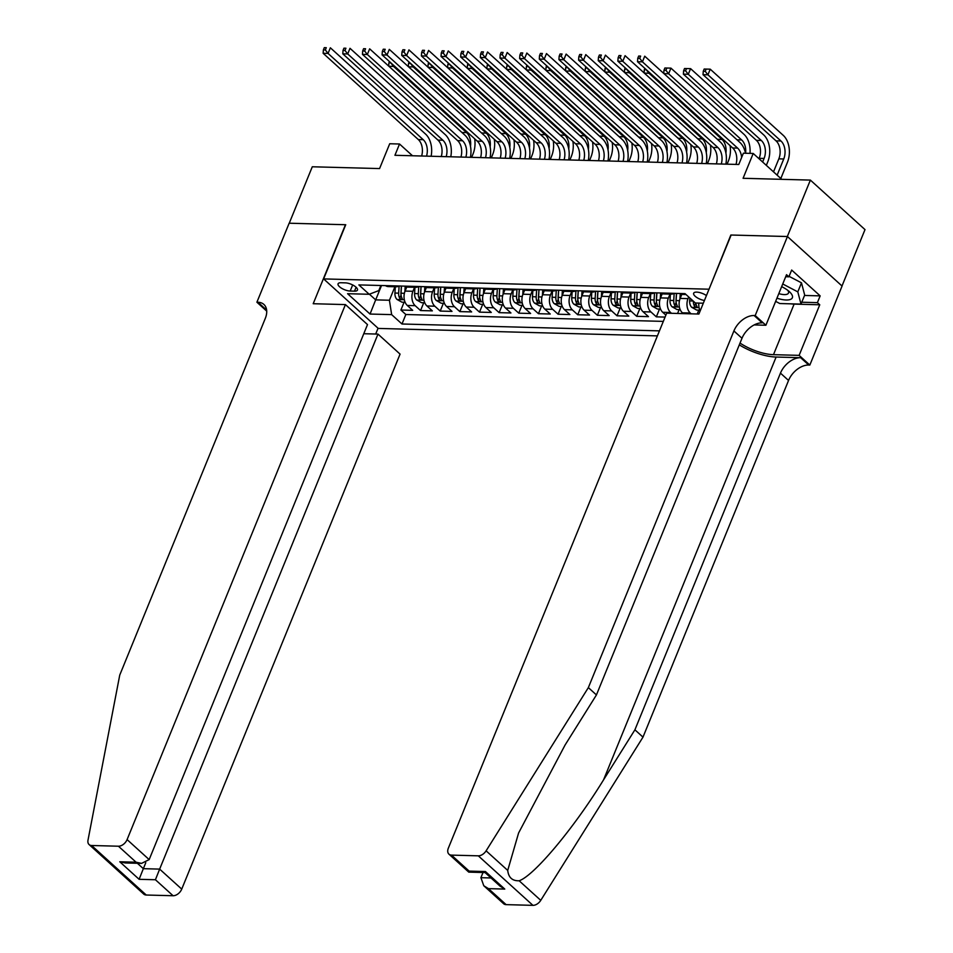 <?xml version="1.0" encoding="UTF-8"?>
<svg xmlns="http://www.w3.org/2000/svg" width="953" height="953" viewBox="0 0 953 953"><rect width="100%" height="100%" fill="white"/><g stroke="black" fill="none" stroke-linecap="round" stroke-linejoin="round"><path stroke-width="1.43" d="M706.435 295.561A8.398 3.109 -157.8 0 0 696.714 292.118A8.398 3.109 -157.8 0 0 693.665 293.226A8.398 3.109 -157.8 0 0 696.583 297.348A8.398 3.109 -157.8 0 0 704.422 300.505M841.999 285.983L865.002 229.613L810.372 180.093L787.333 236.523L730.844 235.022L708.961 289.39M708.734 289.2L323.627 278.907L378.27 328.428L657.403 335.885M323.627 278.907L345.736 224.729L289.247 223.216L312.286 166.775L379.58 168.574L389.706 143.748L399.533 144.01L394.935 155.291L738.778 164.488L743.388 153.195L753.204 153.457L743.078 178.294L810.372 180.093M406.776 286.936L405.085 291.07A10.495 6.957 91.5 0 0 407.3 305.46L412.697 310.344L400.903 310.023L404.084 302.232M414.579 287.282L412.947 291.284A10.495 6.957 91.5 0 0 415.163 305.663L420.559 310.547L423.728 302.756M420.559 310.547L432.34 310.869L426.956 305.984A10.495 6.957 91.5 0 1 424.728 291.594L426.42 287.461M446.064 287.985L444.384 292.118A10.495 6.957 91.5 0 0 446.6 306.509L451.996 311.393L440.203 311.071L443.383 303.28M465.719 288.509L464.028 292.654A10.495 6.957 91.5 0 0 466.243 307.033L471.64 311.917L459.846 311.607L463.027 303.816M485.363 289.033L483.671 293.179A10.495 6.957 91.5 0 0 485.899 307.557L491.283 312.441L479.502 312.131L482.683 304.341M505.019 289.557L503.327 293.703A10.495 6.957 91.5 0 0 505.543 308.081L510.939 312.965L499.146 312.655L502.326 304.865M524.662 290.081L522.971 294.227A10.495 6.957 91.5 0 0 525.198 308.605L530.583 313.489L518.789 313.18L521.97 305.389M544.306 290.605L542.626 294.751A10.495 6.957 91.5 0 0 544.842 309.129L550.238 314.014L538.445 313.704L541.626 305.913M563.962 291.13L562.27 295.275A10.495 6.957 91.5 0 0 564.486 309.654L569.882 314.538L558.089 314.228L561.269 306.437M583.605 291.654L581.914 295.799A10.495 6.957 91.5 0 0 584.141 310.178L589.526 315.062L577.744 314.752L580.925 306.961M603.261 292.178L601.569 296.323A10.495 6.957 91.5 0 0 603.785 310.702L609.181 315.598L597.388 315.276L600.569 307.485M622.905 292.702L621.213 296.848A10.495 6.957 91.5 0 0 623.441 311.238L628.825 316.122L617.032 315.8L620.212 308.01M642.548 293.238L640.857 297.372A10.495 6.957 91.5 0 0 643.084 311.762L648.469 316.646L636.687 316.325L639.868 308.534M665.075 317.087L656.331 316.849L659.512 309.058M677.583 313.466L679.167 309.582M697.227 313.99L698.811 310.106M350.18 291.046L354.504 291.153A8.136 3.014 -157.8 0 0 357.458 290.081A8.136 3.014 -157.8 0 0 353.837 285.59A8.136 3.014 -157.8 0 0 345.355 282.862L341.031 282.743A8.136 3.014 -157.8 0 0 338.077 283.815A8.136 3.014 -157.8 0 0 341.698 288.318A8.136 3.014 -157.8 0 0 350.18 291.046L352.67 284.947M703.314 303.209L695.368 302.994L685.028 293.631L358.864 284.911L369.204 294.274L378.794 290.605L380.878 285.495M381.534 285.519L375.673 299.873L389.42 300.243L391.647 314.621L401.987 323.996L659.452 330.87M391.647 314.621L370.038 314.049L347.583 293.703L369.204 294.274M681.848 294.286L680.156 298.42A10.495 6.957 91.5 0 0 682.384 312.81L683.277 313.62M688.697 296.955L688.018 298.634L680.156 298.42M662.204 293.762L660.512 297.896A10.495 6.957 91.5 0 0 662.728 312.286L665.873 315.133M670.007 294.108L668.375 298.11L660.512 297.896M650.351 293.584L648.719 297.586L640.857 297.372M630.707 293.059L629.075 297.062L621.213 296.848M611.064 292.535L609.42 296.538L601.569 296.323M591.408 292.011L589.776 296.014L581.914 295.799M571.764 291.487L570.132 295.49L562.27 295.275M552.109 290.963L550.477 294.953L542.626 294.751M532.465 290.439L530.833 294.429L522.971 294.227M512.821 289.903L511.177 293.905L503.327 293.703M493.166 289.378L491.534 293.381L483.671 293.179M473.522 288.854L471.89 292.857L464.028 292.654M453.866 288.33L452.234 292.333L444.384 292.118M434.223 287.806L432.591 291.809L424.728 291.594M400.903 310.023L405.847 314.514L663.324 321.387M691.128 313.823L690.246 313.013A10.495 6.957 -88.5 0 1 688.018 298.634M671.484 313.299L670.59 312.489A10.495 6.957 -88.5 0 1 668.375 298.11M656.331 316.849L650.947 311.965A10.495 6.957 -88.5 0 1 648.719 297.586M636.687 316.325L631.291 311.44A10.495 6.957 -88.5 0 1 629.075 297.062M617.032 315.8L611.647 310.916A10.495 6.957 -88.5 0 1 609.42 296.538M597.388 315.276L592.004 310.392A10.495 6.957 -88.5 0 1 589.776 296.014M577.744 314.752L572.348 309.868A10.495 6.957 -88.5 0 1 570.132 295.49M558.089 314.228L552.704 309.344A10.495 6.957 -88.5 0 1 550.477 294.953M538.445 313.704L533.049 308.82A10.495 6.957 -88.5 0 1 530.833 294.429M518.789 313.18L513.405 308.296A10.495 6.957 -88.5 0 1 511.177 293.905M499.146 312.655L493.761 307.771A10.495 6.957 -88.5 0 1 491.534 293.381M479.502 312.131L474.106 307.247A10.495 6.957 -88.5 0 1 471.89 292.857M459.846 311.607L454.462 306.711A10.495 6.957 -88.5 0 1 452.234 292.333M440.203 311.071L434.806 306.187A10.495 6.957 -88.5 0 1 432.591 291.809M393.351 285.829A10.495 6.957 91.5 0 0 396.126 286.793A10.495 6.957 91.5 0 0 398.938 285.983M385.488 285.626A10.495 6.957 91.5 0 0 388.264 286.579L396.126 286.793M394.923 286.758L389.42 300.243M781.746 179.331L753.204 153.457M412.506 155.768L399.533 144.01M369.407 294.203L375.673 299.873L370.038 314.049M405.847 314.514L401.987 323.996M405.144 286.15A10.495 6.957 91.5 0 0 407.908 287.103L415.77 287.318A10.495 6.957 -88.5 0 1 413.006 286.353M418.581 286.508A10.495 6.957 -88.5 0 1 415.77 287.318M424.788 286.674A10.495 6.957 91.5 0 0 427.563 287.627L435.414 287.842A10.495 6.957 -88.5 0 1 432.65 286.877M438.237 287.032A10.495 6.957 -88.5 0 1 435.414 287.842M444.443 287.198A10.495 6.957 91.5 0 0 447.207 288.151L455.069 288.366A10.495 6.957 -88.5 0 1 452.294 287.413M457.881 287.556A10.495 6.957 -88.5 0 1 455.069 288.366M463.801 293.238L464.135 287.758A10.495 6.957 91.5 0 0 466.851 288.676L474.713 288.89A10.495 6.957 -88.5 0 1 471.949 287.937M477.524 288.08A10.495 6.957 -88.5 0 1 474.713 288.89M483.731 288.247A10.495 6.957 91.5 0 0 486.506 289.2L494.369 289.414A10.495 6.957 -88.5 0 1 491.593 288.461M497.18 288.604A10.495 6.957 -88.5 0 1 494.369 289.414M503.387 288.771A10.495 6.957 91.5 0 0 506.15 289.724L514.012 289.938A10.495 6.957 -88.5 0 1 511.249 288.985M516.824 289.128A10.495 6.957 -88.5 0 1 514.012 289.938M523.03 289.295A10.495 6.957 91.5 0 0 525.806 290.26L533.656 290.462A10.495 6.957 -88.5 0 1 530.892 289.509M536.479 289.652A10.495 6.957 -88.5 0 1 533.656 290.462M542.686 289.819A10.495 6.957 91.5 0 0 545.45 290.784L553.312 290.987A10.495 6.957 -88.5 0 1 550.536 290.034M556.123 290.177A10.495 6.957 -88.5 0 1 553.312 290.987M562.33 290.343A10.495 6.957 91.5 0 0 565.093 291.308L572.956 291.511A10.495 6.957 -88.5 0 1 570.192 290.558M575.767 290.713A10.495 6.957 -88.5 0 1 572.956 291.511M581.973 290.868A10.495 6.957 91.5 0 0 584.749 291.832L592.611 292.035A10.495 6.957 -88.5 0 1 589.836 291.082M595.422 291.237A10.495 6.957 -88.5 0 1 592.611 292.035M601.629 291.404A10.495 6.957 91.5 0 0 604.393 292.357L612.255 292.571A10.495 6.957 -88.5 0 1 609.491 291.606M615.066 291.761A10.495 6.957 -88.5 0 1 612.255 292.571M621.273 291.928A10.495 6.957 91.5 0 0 624.048 292.881L631.899 293.095A10.495 6.957 -88.5 0 1 629.135 292.13M634.722 292.285A10.495 6.957 -88.5 0 1 631.899 293.095M640.928 292.452A10.495 6.957 91.5 0 0 643.692 293.405L651.554 293.619A10.495 6.957 -88.5 0 1 648.779 292.654M654.366 292.809A10.495 6.957 -88.5 0 1 651.554 293.619M660.572 292.976A10.495 6.957 91.5 0 0 663.336 293.929L671.198 294.143A10.495 6.957 -88.5 0 1 668.434 293.179M698.823 303.09A10.495 6.957 91.5 0 0 700.193 310.881M674.009 293.333A10.495 6.957 -88.5 0 1 671.198 294.143M680.216 293.5A10.495 6.957 91.5 0 0 682.991 294.453L686.029 294.537M421.631 156.006A13.128 8.696 91.5 0 0 418.319 139.555L323.138 53.297L328.058 53.428L325.354 49.961L326.271 47.698L324.306 47.65L323.389 49.913L325.354 49.961M426.539 156.137A13.128 8.696 91.5 0 0 423.227 139.686L328.058 53.428L330.357 47.793L425.526 134.051A19.691 13.044 -88.5 0 1 431.113 156.268M324.306 47.65L326.271 47.698M323.389 49.913L323.138 53.297M404.858 291.666L405.192 286.186M405.12 302.268L401.928 302.172L397.008 299.445A6.957 4.61 -88.5 0 1 394.935 293.047L395.316 286.77M474.654 138.769A19.691 13.044 -88.5 0 1 473.045 153.921L471.652 157.352M399.104 285.983L398.664 293.155A6.957 4.61 91.5 0 0 399.748 298.265C401.523 299.683 402.309 299.707 402.106 298.325A6.957 4.61 -88.5 0 1 401.022 293.214L401.463 286.055M401.07 294.977A3.538 2.347 -88.5 0 1 400.915 293.393L401.368 286.043M402.297 299.111L402.106 298.325M470.496 146.297A13.128 8.696 91.5 0 0 466.577 132.598L393.553 66.412L388.907 66.293M389.443 61.54L388.895 62.886L390.885 62.85M393.899 65.578L393.553 66.412L390.849 62.946M388.895 62.886L388.657 66.067M776.945 298.182A17.059 6.326 -157.8 0 0 778.518 298.67A17.059 6.326 -157.8 0 0 789.656 291.928A17.059 6.326 -157.8 0 0 781.651 286.65M778.804 293.619A11.686 4.324 -157.8 0 0 778.994 293.679A11.686 4.324 -157.8 0 0 788.488 293.047A11.686 4.324 -157.8 0 0 787.786 290.343M789.084 276.346L801.485 282.838L804.689 295.073L800.996 304.102L779.78 303.531L775.647 301.362M782.735 283.982L797.804 291.868L800.996 304.102M801.485 282.838L797.804 291.868M345.427 304.591L127.094 839.593L149.168 859.606L367.501 324.592L345.427 304.591L313.203 303.721L345.451 224.717L289.152 223.216L256.905 302.22L266.721 311.119M363.784 333.717L377.984 334.098L400.069 354.111L181.737 889.113A7.874 5.122 132.2 0 1 173.077 895.737L146.25 895.022A7.874 5.122 132.2 0 1 143.724 894.081L89.094 844.561A7.874 5.122 -47.8 0 1 87.998 840.189L119.744 675.093L265.291 318.421A18.369 11.96 -47.8 0 0 263.886 304.436A18.369 11.96 -47.8 0 0 257.989 302.256L256.905 302.22M173.077 895.737L155.422 879.738L139.114 879.309L119.768 861.774L136.076 862.203L118.434 846.216L91.619 845.502L146.25 895.022M378.055 328.225L375.685 334.038M377.984 334.098L159.651 869.112L181.737 889.113M89.094 844.561A7.874 5.122 -47.8 0 0 91.619 845.502M118.434 846.216A7.874 5.122 -47.8 0 0 127.094 839.593M266.566 309.606A18.369 11.96 -47.8 0 0 266.078 309.582L257.989 302.256M145.773 862.715L143.343 868.671L159.651 869.112L155.422 879.738M139.114 879.309L143.343 868.671L137.387 863.275M119.768 861.774L125.236 862.953L141.544 863.382L149.168 859.606M136.076 862.203L141.544 863.382M739.302 344.867A34.189 12.663 -157.8 0 0 776.111 357.041L800.663 357.709L808.752 365.035L809.836 365.059L842.071 286.055L787.44 236.535L731.142 235.022L698.894 314.037L666.671 313.168L448.339 848.182A7.874 5.122 -47.8 0 0 448.946 854.174A7.874 5.122 -47.8 0 0 451.472 855.115L478.299 855.83A7.874 5.122 -47.8 0 0 486.113 850.826L588.358 687.613L733.905 330.941A18.369 11.96 132.2 0 1 754.109 315.514L755.193 315.538L787.44 236.535M588.358 687.613L596.435 694.94L565.093 744.996L518.587 833.017L507.723 870.411C508.521 877.534 512.321 880.989 519.147 880.775C534.133 875.7 573.992 828.05 603.559 779.852L634.912 729.807L780.459 373.135A18.369 11.96 132.2 0 1 800.663 357.709M483.016 872.507L480.908 877.689L491.021 877.963M634.912 729.807L642.989 737.134L788.548 380.461A18.369 11.96 132.2 0 1 808.752 365.035M754.109 315.514L762.197 322.841A18.369 11.96 132.2 0 0 741.994 338.267L596.435 694.94M451.472 855.115L469.126 871.102L485.434 871.542L504.768 889.078L488.46 888.637L506.114 904.635L532.93 905.35L478.299 855.83M519.147 880.775L540.756 900.347L642.989 737.134M755.193 315.538L765.902 325.247L786.535 274.678L788.893 276.823L785.701 276.727M804.523 295.454L820.164 295.871L791.657 270.044L788.893 276.823M820.164 295.871L817.4 302.649L819.759 304.793L799.126 355.362L809.836 365.059M740.028 343.08A29.531 10.936 -157.8 0 0 773.479 354.671L799.126 355.362M765.902 325.247L754.145 324.925M540.756 900.347A7.874 5.122 132.2 0 1 532.93 905.35M506.114 904.635A7.874 5.122 132.2 0 1 503.589 903.694L483.779 885.742L480.908 877.689M819.759 304.793L794.123 304.102A29.531 10.936 22.2 0 1 790.394 303.816M801.759 302.232L817.4 302.649M469.126 871.102L468.757 872.126L448.946 854.174M485.434 871.542L485.065 872.567L468.757 872.126M504.768 889.078L500.087 886.183L485.065 872.567M488.46 888.637L483.779 885.742M441.275 156.53A13.128 8.696 91.5 0 0 437.963 140.091L342.794 53.821L347.702 53.952L344.998 50.485L345.915 48.222L343.95 48.174L343.032 50.438L344.998 50.485M446.195 156.661A13.128 8.696 91.5 0 0 442.883 140.222L347.702 53.952L350.001 48.317L445.182 134.576A19.691 13.044 -88.5 0 1 450.769 156.792M343.95 48.174L345.915 48.222M343.032 50.438L342.794 53.821M460.93 157.054A13.128 8.696 91.5 0 0 457.619 140.615L362.438 54.357L367.346 54.488L364.642 51.009L365.571 48.758L363.605 48.698L362.688 50.962L364.642 51.009M465.838 157.185A13.128 8.696 91.5 0 0 462.527 140.746L367.346 54.488L369.657 48.841L464.826 135.1A19.691 13.044 -88.5 0 1 470.413 157.316M363.605 48.698L365.571 48.758M362.688 50.962L362.438 54.357M480.574 157.59A13.128 8.696 91.5 0 0 477.262 141.139L382.082 54.881L387.001 55.012L384.297 51.533L385.215 49.282L383.249 49.222L382.332 51.486L384.297 51.533M485.494 157.721A13.128 8.696 91.5 0 0 482.17 141.27L387.001 55.012L389.3 49.365L484.481 135.624A19.691 13.044 -88.5 0 1 490.056 157.841M383.249 49.222L385.215 49.282M382.332 51.486L382.082 54.881M500.23 158.115A13.128 8.696 91.5 0 0 496.906 141.663L401.737 55.405L406.645 55.536L403.941 52.058L404.87 49.806L402.905 49.747L401.975 52.01L403.941 52.058M505.138 158.246A13.128 8.696 91.5 0 0 501.826 141.794L406.645 55.536L408.944 49.89L504.125 136.148A19.691 13.044 -88.5 0 1 509.712 158.365M402.905 49.747L404.87 49.806M401.975 52.01L401.737 55.405M424.502 292.19L424.835 286.71M424.764 302.792L421.571 302.709L416.664 299.969A6.957 4.61 -88.5 0 1 414.579 293.572L414.96 287.294M494.309 139.293A19.691 13.044 -88.5 0 1 492.701 154.446L491.307 157.876M418.748 286.508L418.319 293.679A6.957 4.61 91.5 0 0 419.403 298.789C421.166 300.207 421.953 300.231 421.762 298.849A6.957 4.61 -88.5 0 1 420.678 293.738L421.107 286.579M420.714 295.501A3.538 2.347 -88.5 0 1 420.571 293.917L421.012 286.567M421.941 299.635L421.762 298.849M490.14 146.833A13.128 8.696 91.5 0 0 486.233 133.122L413.209 66.936L408.551 66.817M409.087 62.064L408.539 63.41L410.54 63.386M413.542 66.102L413.209 66.936L410.505 63.47M408.539 63.41L408.313 66.591M444.158 292.714L444.491 287.234M444.408 303.316L441.227 303.233L436.307 300.493A6.957 4.61 -88.5 0 1 434.234 294.096L434.616 287.818M513.953 139.829A19.691 13.044 -88.5 0 1 512.345 154.97L510.951 158.401M438.404 287.032L437.963 294.203A6.957 4.61 91.5 0 0 439.047 299.313C440.822 300.743 441.608 300.755 441.406 299.373A6.957 4.61 -88.5 0 1 440.322 294.263L440.762 287.103M440.357 296.026A3.538 2.347 -88.5 0 1 440.215 294.441L440.667 287.091M441.596 300.159L441.406 299.373M509.784 147.358A13.128 8.696 91.5 0 0 505.876 133.646L432.853 67.46L428.207 67.341M428.743 62.588L428.183 63.934L430.184 63.911M433.198 66.627L432.853 67.46L430.148 63.994M428.183 63.934L427.957 67.115M464.063 303.84L460.871 303.757L455.951 301.017A6.957 4.61 -88.5 0 1 453.878 294.632L454.259 288.342M533.597 140.353A19.691 13.044 -88.5 0 1 532 155.494L530.595 158.925M458.048 287.556L457.607 294.727A6.957 4.61 91.5 0 0 458.691 299.838C460.466 301.267 461.252 301.279 461.049 299.909A6.957 4.61 -88.5 0 1 459.965 294.787L460.406 287.627M460.013 296.55A3.538 2.347 -88.5 0 1 459.87 294.965L460.311 287.627M461.24 300.683L461.049 299.909M529.439 147.882A13.128 8.696 91.5 0 0 525.532 134.17L452.508 67.985L447.85 67.866M448.386 63.112L447.839 64.47L449.84 64.435M452.842 67.151L452.508 67.985L449.804 64.518M447.839 64.47L447.6 67.639M483.457 293.762L483.79 288.282M483.707 304.364L480.526 304.281L475.607 301.553A6.957 4.61 -88.5 0 1 473.522 295.156L473.915 288.866M553.252 140.877A19.691 13.044 -88.5 0 1 551.644 156.018L550.25 159.449M477.691 288.092L477.262 295.251A6.957 4.61 91.5 0 0 478.346 300.362C480.121 301.791 480.896 301.803 480.705 300.433A6.957 4.61 -88.5 0 1 479.621 295.311L480.05 288.151M479.657 297.074A3.538 2.347 -88.5 0 1 479.514 295.49L479.967 288.151M480.896 301.208L480.705 300.433M549.083 148.406A13.128 8.696 91.5 0 0 545.176 134.695L472.152 68.521L467.506 68.39M468.03 63.637L467.482 64.995L469.484 64.959M472.485 67.687L472.152 68.521L469.448 65.042M467.482 64.995L467.256 68.163M519.873 158.639A13.128 8.696 91.5 0 0 516.562 142.188L421.381 55.929L426.301 56.06L423.597 52.582L424.514 50.33L422.548 50.271L421.631 52.534L423.597 52.582M524.781 158.77A13.128 8.696 91.5 0 0 521.47 142.319L426.301 56.06L428.6 50.414L523.769 136.672A19.691 13.044 -88.5 0 1 529.356 158.889M422.548 50.271L424.514 50.33M421.631 52.534L421.381 55.929M503.101 294.286L503.434 288.807M503.363 304.889L500.17 304.805L495.25 302.077A6.957 4.61 -88.5 0 1 493.177 295.68L493.559 289.39M572.896 141.401A19.691 13.044 -88.5 0 1 571.288 156.554L569.894 159.973M497.347 288.616L496.906 295.775A6.957 4.61 91.5 0 0 497.99 300.886C499.765 302.315 500.551 302.339 500.349 300.957A6.957 4.61 -88.5 0 1 499.265 295.835L499.706 288.676M499.312 297.598A3.538 2.347 -88.5 0 1 499.158 296.014L499.61 288.676M500.539 301.732L500.349 300.957M568.738 148.93A13.128 8.696 91.5 0 0 564.819 135.219L491.796 69.045L487.15 68.914M487.686 64.173L487.138 65.519L489.127 65.483M492.141 68.211L491.796 69.045L489.092 65.566M487.138 65.519L486.9 68.687M539.517 159.163A13.128 8.696 91.5 0 0 536.205 142.712L441.036 56.453L445.944 56.584L443.24 53.106L444.158 50.854L442.192 50.795L441.275 53.058L443.24 53.106M544.437 159.294A13.128 8.696 91.5 0 0 541.113 142.843L445.944 56.584L448.244 50.938L543.424 137.196A19.691 13.044 -88.5 0 1 548.999 159.413M442.192 50.795L444.158 50.854M441.275 53.058L441.036 56.453M522.744 294.811L523.078 289.331M523.006 305.413L519.814 305.329L514.906 302.601A6.957 4.61 -88.5 0 1 512.821 296.204L513.202 289.915M592.54 141.926A19.691 13.044 -88.5 0 1 590.943 157.078L589.55 160.497M516.991 289.14L516.562 296.3A6.957 4.61 91.5 0 0 517.646 301.41C519.409 302.84 520.195 302.863 519.993 301.482A6.957 4.61 -88.5 0 1 518.909 296.359L519.349 289.2M518.956 298.122A3.538 2.347 -88.5 0 1 518.813 296.538L519.254 289.2M520.183 302.268L519.993 301.482M588.382 149.454A13.128 8.696 91.5 0 0 584.475 135.743L511.451 69.569L506.793 69.438M507.33 64.697L506.782 66.043L508.783 66.007M511.785 68.735L511.451 69.569L508.747 66.091M506.782 66.043L506.555 69.212M559.173 159.687A13.128 8.696 91.5 0 0 555.861 143.236L460.68 56.977L465.588 57.109L462.884 53.63L463.813 51.379L461.848 51.331L460.918 53.582L462.884 53.63M564.081 159.818A13.128 8.696 91.5 0 0 560.769 143.367L465.588 57.109L467.899 51.462L563.068 137.72A19.691 13.044 -88.5 0 1 568.655 159.937M461.848 51.331L463.813 51.379M460.918 53.582L460.68 56.977M542.4 295.335L542.733 289.855M542.65 305.937L539.469 305.853L534.55 303.125A6.957 4.61 -88.5 0 1 532.477 296.728L532.858 290.439M612.195 142.45A19.691 13.044 -88.5 0 1 610.587 157.602L609.193 161.021M536.646 289.664L536.205 296.824A6.957 4.61 91.5 0 0 537.289 301.946C539.064 303.364 539.851 303.388 539.648 302.006A6.957 4.61 -88.5 0 1 538.564 296.895L539.005 289.724M538.6 298.658A3.538 2.347 -88.5 0 1 538.457 297.062L538.91 289.724M539.839 302.792L539.648 302.006M608.026 149.978A13.128 8.696 91.5 0 0 604.119 136.279L531.095 70.093L526.449 69.962M526.973 65.221L526.425 66.567L528.427 66.531M531.44 69.259L531.095 70.093L528.391 66.615M526.425 66.567L526.199 69.748M578.816 160.211A13.128 8.696 91.5 0 0 575.505 143.76L480.324 57.502L485.244 57.633L482.54 54.166L483.457 51.903L481.491 51.855L480.574 54.107L482.54 54.166M583.736 160.342A13.128 8.696 91.5 0 0 580.413 143.891L485.244 57.633L487.543 51.986L582.724 138.245A19.691 13.044 -88.5 0 1 588.299 160.461M481.491 51.855L483.457 51.903M480.574 54.107L480.324 57.502M562.044 295.859L562.377 290.379M562.306 306.461L559.113 306.378L554.193 303.65A6.957 4.61 -88.5 0 1 552.121 297.253L552.502 290.963M631.839 142.974A19.691 13.044 -88.5 0 1 630.243 158.127L628.837 161.545M556.29 290.188L555.849 297.348A6.957 4.61 91.5 0 0 556.933 302.47C558.708 303.888 559.494 303.912 559.292 302.53A6.957 4.61 -88.5 0 1 558.208 297.419L558.649 290.248M558.255 299.182A3.538 2.347 -88.5 0 1 558.101 297.586L558.553 290.248M559.482 303.316L559.292 302.53M627.682 150.503A13.128 8.696 91.5 0 0 623.774 136.803L550.739 70.617L546.093 70.486M546.629 65.745L546.081 67.091L548.082 67.055M551.084 69.783L550.739 70.617L548.046 67.139M546.081 67.091L545.843 70.272M598.472 160.735A13.128 8.696 91.5 0 0 595.149 144.284L499.98 58.026L504.887 58.157L502.183 54.69L503.113 52.427L501.147 52.379L500.218 54.631L502.183 54.69M603.38 160.866A13.128 8.696 91.5 0 0 600.068 144.415L504.887 58.157L507.187 52.51L602.367 138.769A19.691 13.044 -88.5 0 1 607.954 160.986M501.147 52.379L503.113 52.427M500.218 54.631L499.98 58.026M581.699 296.383L582.033 290.903M581.949 306.985L578.769 306.902L573.849 304.174A6.957 4.61 -88.5 0 1 571.764 297.777L572.157 291.499M651.495 143.498A19.691 13.044 -88.5 0 1 649.886 158.651L648.493 162.07M575.934 290.713L575.505 297.872A6.957 4.61 91.5 0 0 576.589 302.994C578.352 304.412 579.138 304.436 578.947 303.054A6.957 4.61 -88.5 0 1 577.863 297.944L578.292 290.772M577.899 299.707A3.538 2.347 -88.5 0 1 577.756 298.11L578.197 290.772M579.138 303.84L578.947 303.054M647.325 151.027A13.128 8.696 91.5 0 0 643.418 137.327L570.394 71.141L565.748 71.01M566.273 66.269L565.725 67.615L567.726 67.58M570.728 70.308L570.394 71.141L567.69 67.663M565.725 67.615L565.498 70.796M618.116 161.26A13.128 8.696 91.5 0 0 614.804 144.808L519.623 58.55L524.531 58.681L521.839 55.214L522.756 52.951L520.791 52.903L519.873 55.155L521.839 55.214M623.024 161.391A13.128 8.696 91.5 0 0 619.712 144.939L524.531 58.681L526.842 53.034L622.011 139.305A19.691 13.044 -88.5 0 1 627.598 161.51M520.791 52.903L522.756 52.951M519.873 55.155L519.623 58.55M601.343 296.919L601.677 291.427M601.605 307.509L598.413 307.426L593.493 304.698A6.957 4.61 -88.5 0 1 591.42 298.301L591.801 292.023M671.138 144.022A19.691 13.044 -88.5 0 1 669.53 159.175L668.136 162.594M595.589 291.237L595.149 298.396A6.957 4.61 91.5 0 0 596.233 303.519C598.007 304.936 598.794 304.96 598.591 303.578A6.957 4.61 -88.5 0 1 597.507 298.468L597.948 291.296M596.233 303.519L597.555 300.278A3.538 2.347 -88.5 0 1 597.4 298.634L597.853 291.296M598.782 304.364L598.591 303.578M666.969 151.551A13.128 8.696 91.5 0 0 663.062 137.851L590.038 71.666L585.392 71.546M585.928 66.793L585.368 68.139L587.37 68.104M590.384 70.832L590.038 71.666L587.334 68.199M585.368 68.139L585.142 71.32M637.76 161.784A13.128 8.696 91.5 0 0 634.448 145.332L539.279 59.074L544.187 59.205L541.483 55.739L542.4 53.475L540.434 53.428L539.517 55.679L541.483 55.739M642.679 161.915A13.128 8.696 91.5 0 0 639.356 145.464L544.187 59.205L546.486 53.571L641.667 139.829A19.691 13.044 -88.5 0 1 647.242 162.034M540.434 53.428L542.4 53.475M539.517 55.679L539.279 59.074M620.987 297.443L621.32 291.963M621.249 308.033L618.056 307.95L613.148 305.222A6.957 4.61 -88.5 0 1 611.064 298.825L611.445 292.547M690.782 144.546A19.691 13.044 -88.5 0 1 689.186 159.699L687.792 163.118M615.233 291.761L614.804 298.932A6.957 4.61 91.5 0 0 615.888 304.043C617.651 305.46 618.437 305.484 618.235 304.102A6.957 4.61 -88.5 0 1 617.151 298.992L617.592 291.821M617.199 300.755A3.538 2.347 -88.5 0 1 617.056 299.159L617.496 291.821M618.426 304.889L618.235 304.102M686.625 152.075A13.128 8.696 91.5 0 0 682.717 138.376L609.694 72.19L605.036 72.071M605.572 67.318L605.024 68.664L607.025 68.628M610.027 71.356L609.694 72.19L606.99 68.723M605.024 68.664L604.798 71.844M657.415 162.308A13.128 8.696 91.5 0 0 654.092 145.857L558.923 59.598L563.831 59.729L561.126 56.263L562.056 53.999L560.09 53.952L559.161 56.203L561.126 56.263M662.323 162.439A13.128 8.696 91.5 0 0 659.011 145.988L563.831 59.729L566.142 54.095L661.311 140.353A19.691 13.044 -88.5 0 1 666.897 162.57M560.09 53.952L562.056 53.999M559.161 56.203L558.923 59.598M640.642 297.967L640.976 292.488M640.892 308.569L637.712 308.474L632.792 305.746A6.957 4.61 -88.5 0 1 630.719 299.349L631.1 293.071M710.438 145.07A19.691 13.044 -88.5 0 1 708.829 160.223L707.436 163.642M634.889 292.285L634.448 299.456A6.957 4.61 91.5 0 0 635.532 304.567C637.307 305.984 638.093 306.008 637.891 304.626A6.957 4.61 -88.5 0 1 636.807 299.516L637.247 292.345M636.842 301.279A3.538 2.347 -88.5 0 1 636.699 299.683L637.152 292.345M638.081 305.413L637.891 304.626M706.268 152.599A13.128 8.696 91.5 0 0 702.361 138.9L629.337 72.714L624.691 72.595M625.216 67.842L624.668 69.188L626.669 69.152M629.683 71.88L629.337 72.714L626.633 69.247M624.668 69.188L624.441 72.368M677.059 162.832A13.128 8.696 91.5 0 0 673.747 146.381L578.566 60.122L583.486 60.253L580.782 56.787L581.699 54.524L579.734 54.476L578.816 56.739L580.782 56.787M681.979 162.963A13.128 8.696 91.5 0 0 678.655 146.524L583.486 60.253L585.785 54.619L680.966 140.877A19.691 13.044 -88.5 0 1 686.541 163.094M579.734 54.476L581.699 54.524M578.816 56.739L578.566 60.122M660.286 298.492L660.62 293.012M660.548 309.094L657.356 308.998L652.436 306.27A6.957 4.61 -88.5 0 1 650.363 299.873L650.744 293.595M730.081 145.595A19.691 13.044 -88.5 0 1 728.485 160.747L727.079 164.178M654.532 292.809L654.092 299.981A6.957 4.61 91.5 0 0 655.176 305.091C656.951 306.509 657.737 306.532 657.534 305.151A6.957 4.61 -88.5 0 1 656.45 300.04L656.891 292.881M656.498 301.803A3.538 2.347 -88.5 0 1 656.343 300.219L656.796 292.869M657.725 305.937L657.534 305.151M725.924 153.123A13.128 8.696 91.5 0 0 722.017 139.424L648.981 73.238L644.335 73.119M644.871 68.366L644.323 69.712L646.325 69.676M649.327 72.404L648.981 73.238L646.289 69.772M644.323 69.712L644.085 72.893M696.714 163.356A13.128 8.696 91.5 0 0 693.391 146.917L598.222 60.647L603.13 60.778L600.426 57.311L601.355 55.06L599.389 55L598.46 57.263L600.426 57.311M701.622 163.487A13.128 8.696 91.5 0 0 698.311 147.048L603.13 60.778L605.429 55.143L700.61 141.401A19.691 13.044 -88.5 0 1 706.197 163.618M599.389 55L601.355 55.06M598.46 57.263L598.222 60.647M679.93 299.016L680.275 293.536M680.192 309.618L677.011 309.534L672.091 306.795A6.957 4.61 -88.5 0 1 670.007 300.398L670.4 294.12M674.176 293.333L673.747 300.505A6.957 4.61 91.5 0 0 674.831 305.615C676.594 307.033 677.38 307.057 677.19 305.675A6.957 4.61 -88.5 0 1 676.106 300.564L676.535 293.405M676.142 302.327A3.538 2.347 -88.5 0 1 675.999 300.743L676.439 293.393M677.38 306.461L677.19 305.675M745.615 153.254A13.128 8.696 91.5 0 0 741.66 139.948L668.637 73.762L663.991 73.643M664.884 67.985L663.967 70.236L665.933 70.296L666.85 68.032L664.884 67.985L670.936 68.128L743.959 134.302A19.691 13.044 -88.5 0 1 749.999 153.373M666.85 68.032L670.936 68.128L668.637 73.762L665.933 70.296M663.967 70.236L663.741 73.417M716.358 163.88A13.128 8.696 91.5 0 0 713.047 147.441L617.866 61.183L622.774 61.314L620.081 57.835L620.999 55.584L619.033 55.524L618.116 57.788L620.081 57.835M721.266 164.023A13.128 8.696 91.5 0 0 717.954 147.572L622.774 61.314L625.085 55.667L720.254 141.926A19.691 13.044 -88.5 0 1 725.841 164.142M619.033 55.524L620.999 55.584M618.116 57.788L617.866 61.183M699.847 310.142L696.655 310.059L691.735 307.319A6.957 4.61 -88.5 0 1 689.662 300.922L689.841 297.991M684.54 68.509L683.611 70.76L685.576 70.82L686.505 68.556L684.54 68.509L690.591 68.652L763.615 134.826A19.691 13.044 -88.5 0 1 767.773 161.796L766.331 165.357M693.379 301.196A6.957 4.61 91.5 0 0 694.475 306.139C696.25 307.569 697.036 307.581 696.834 306.199A6.957 4.61 -88.5 0 1 695.809 303.006M697.024 306.985L696.834 306.199M759.005 158.722L759.172 158.317A13.128 8.696 91.5 0 0 756.396 140.341L683.372 74.155L688.28 74.286L685.576 70.82M762.638 162.01L764.08 158.448A13.128 8.696 91.5 0 0 761.304 140.472L688.28 74.286L690.591 68.652L686.505 68.556M683.611 70.76L683.372 74.155M736.002 164.416A13.128 8.696 91.5 0 0 732.69 147.965L637.509 61.707L642.429 61.838L639.725 58.359L640.642 56.108L638.677 56.048L637.76 58.312L639.725 58.359M741.637 157.483A13.128 8.696 91.5 0 0 737.598 148.096L642.429 61.838L644.728 56.191L739.909 142.45A19.691 13.044 -88.5 0 1 745.496 153.254M638.677 56.048L640.642 56.108M637.76 58.312L637.509 61.707M704.184 69.033L703.266 71.296L705.232 71.344L706.149 69.081L704.184 69.033L710.235 69.176L783.259 135.362A19.691 13.044 -88.5 0 1 787.428 162.32L780.829 178.497M773.514 171.862L778.827 158.853A13.128 8.696 91.5 0 0 776.04 140.865L703.016 74.679L707.936 74.81L705.232 71.344M777.136 175.149L783.735 158.984A13.128 8.696 91.5 0 0 780.96 140.996L707.936 74.81L710.235 69.176L706.149 69.081M703.266 71.296L703.016 74.679M412.947 291.284L405.085 291.07M415.163 305.663L407.3 305.46M690.246 313.013L682.384 312.81M670.59 312.489L662.728 312.286M650.947 311.965L643.084 311.762M631.291 311.44L623.441 311.238M611.647 310.916L603.785 310.702M592.004 310.392L584.141 310.178M572.348 309.868L564.486 309.654M552.704 309.344L544.842 309.129M533.049 308.82L525.198 308.605M513.405 308.296L505.543 308.081M493.761 307.771L485.899 307.557M474.106 307.247L466.243 307.033M454.462 306.711L446.6 306.509M434.806 306.187L426.956 305.984M356.1 287.246L354.504 291.153M418.319 139.555L423.227 139.686M397.139 299.516L404.334 299.707M401.022 293.214L404.394 293.31M394.935 293.047L398.664 293.155M461.931 132.479L466.577 132.598M401.07 295.025L399.748 298.265M603.559 779.852L776.111 357.041M780.459 373.135L788.548 380.461M741.994 338.267L733.905 330.941M486.113 850.826L507.723 870.411M794.123 304.102L773.479 354.671M437.963 140.091L442.883 140.222M457.619 140.615L462.527 140.746M477.262 141.139L482.17 141.27M496.906 141.663L501.826 141.794M416.783 300.04L423.978 300.231M420.678 293.738L424.037 293.834M414.579 293.572L418.319 293.679M481.587 133.003L486.233 133.122M420.714 295.549L419.403 298.789M436.426 300.564L443.621 300.755M440.322 294.263L443.693 294.358M434.234 294.096L437.963 294.203M501.23 133.527L505.876 133.646M440.369 296.073L439.047 299.313M456.082 301.088L463.277 301.279M459.965 294.787L463.337 294.882M453.878 294.632L457.607 294.727M520.874 134.051L525.532 134.17M460.013 296.609L458.691 299.838M475.726 301.613L482.921 301.815M479.621 295.311L482.98 295.406M473.522 295.156L477.262 295.251M540.53 134.576L545.176 134.695M479.669 297.133L478.346 300.362M516.562 142.188L521.47 142.319M495.381 302.137L502.565 302.339M499.265 295.835L502.636 295.93M493.177 295.68L496.906 295.775M560.173 135.1L564.819 135.219M499.312 297.658L497.99 300.886M536.205 142.712L541.113 142.843M515.025 302.673L522.22 302.863M518.909 296.359L522.28 296.454M512.821 296.204L516.562 296.3M579.829 135.624L584.475 135.743M518.956 298.182L517.646 301.41M555.861 143.236L560.769 143.367M534.669 303.197L541.864 303.388M538.564 296.895L541.923 296.979M532.477 296.728L536.205 296.824M599.473 136.148L604.119 136.279M538.612 298.706L537.289 301.946M575.505 143.76L580.413 143.891M554.324 303.721L561.52 303.912M558.208 297.419L561.579 297.503M552.121 297.253L555.849 297.348M619.116 136.672L623.774 136.803M558.255 299.23L556.933 302.47M595.149 144.284L600.068 144.415M573.968 304.245L581.163 304.436M577.863 297.944L581.223 298.027M571.764 297.777L575.505 297.872M638.772 137.196L643.418 137.327M577.911 299.754L576.589 302.994M614.804 144.808L619.712 144.939M593.612 304.769L600.807 304.96M597.507 298.468L600.878 298.551M591.42 298.301L595.149 298.396M658.416 137.72L663.062 137.851M634.448 145.332L639.356 145.464M613.267 305.294L620.463 305.484M617.151 298.992L620.522 299.075M611.064 298.825L614.804 298.932M678.059 138.245L682.717 138.376M617.199 300.803L615.888 304.043M654.092 145.857L659.011 145.988M632.911 305.818L640.106 306.008M636.807 299.516L640.166 299.599M630.719 299.349L634.448 299.456M697.715 138.781L702.361 138.9M636.854 301.327L635.532 304.567M673.747 146.381L678.655 146.524M652.567 306.342L659.762 306.532M656.45 300.04L659.821 300.135M650.363 299.873L654.092 299.981M717.359 139.305L722.017 139.424M656.498 301.851L655.176 305.091M693.391 146.917L698.311 147.048M672.21 306.866L679.406 307.057M676.106 300.564L679.465 300.66M670.007 300.398L673.747 300.505M737.014 139.829L741.66 139.948M676.154 302.375L674.831 305.615M713.047 147.441L717.954 147.572M691.854 307.39L699.049 307.581M689.662 300.922L693.188 301.017M759.172 158.317L764.08 158.448M756.396 140.341L761.304 140.472M695.761 303.006L694.475 306.139M732.69 147.965L737.598 148.096M778.827 158.853L783.735 158.984M776.04 140.865L780.96 140.996"/></g></svg>
